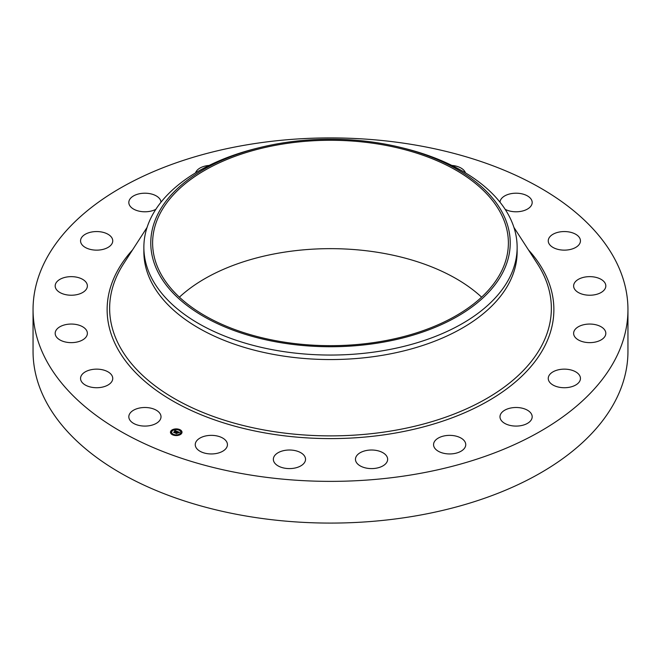 <?xml version="1.0" encoding="UTF-8"?>
<svg xmlns="http://www.w3.org/2000/svg" width="661" height="661" viewBox="0 0 661 661"><rect width="100%" height="100%" fill="white"/><g stroke="black" fill="none" stroke-linecap="round" stroke-linejoin="round"><path stroke-width="0.99" d="M160.359 414.174A16.095 9.295 180 0 1 161.011 416.785A16.095 9.295 180 0 1 147.205 425.99A16.095 9.295 180 0 1 129.473 419.405A16.095 9.295 180 0 1 128.821 416.785A16.095 9.295 180 0 1 142.627 407.589A16.095 9.295 180 0 1 160.359 414.174M627.95 309.645L627.95 351.355A297.45 171.728 180 0 1 414.24 516.142A297.45 171.728 180 0 1 33.05 351.355L33.05 309.645A297.45 171.728 180 0 1 246.76 144.858A297.45 171.728 180 0 1 627.95 309.645A297.45 171.728 180 0 1 414.24 474.424A297.45 171.728 180 0 1 33.05 309.645M400.302 147.353L402.979 148.006A186.633 107.751 180 0 1 517.133 247.305L517.133 251.8A186.633 107.751 180 0 1 383.041 355.197A186.633 107.751 180 0 1 143.867 251.8L143.867 247.305A186.633 107.751 180 0 1 151.41 216.965A186.633 107.751 180 0 1 258.021 148.006L260.698 147.353A179.726 103.76 180 0 1 400.302 147.353A179.726 103.76 180 0 1 502.955 272.183A179.726 103.76 180 0 1 279.9 342.538A179.726 103.76 180 0 1 158.045 213.759A179.726 103.76 180 0 1 260.698 147.353M517.133 247.305A186.633 107.751 180 0 1 509.59 277.637A186.633 107.751 180 0 1 383.041 350.694A186.633 107.751 180 0 1 143.867 247.305M179.395 297.169A177.883 102.703 180 0 1 280.421 252.808A177.883 102.703 180 0 1 481.605 297.169M280.421 144.429A177.883 102.703 180 0 1 508.383 242.975A177.883 102.703 180 0 1 380.579 341.522A177.883 102.703 180 0 1 152.617 242.975A177.883 102.703 180 0 1 280.421 144.429M548.258 240.579A16.095 9.295 180 0 1 564.585 231.557A16.095 9.295 180 0 1 580.449 240.852A16.095 9.295 180 0 1 580.441 241.116A16.095 9.295 180 0 1 564.122 250.139A16.095 9.295 180 0 1 548.25 240.852A16.095 9.295 180 0 1 548.258 240.579M86.434 336.474A16.095 9.295 180 0 1 68.529 342.505A16.095 9.295 180 0 1 55.177 333.342A16.095 9.295 180 0 1 56.119 330.219A16.095 9.295 180 0 1 74.024 324.187A16.095 9.295 180 0 1 87.376 333.342A16.095 9.295 180 0 1 86.434 336.474M574.566 282.809A16.095 9.295 180 0 1 592.471 276.777A16.095 9.295 180 0 1 605.823 285.94A16.095 9.295 180 0 1 604.881 289.064A16.095 9.295 180 0 1 586.976 295.095A16.095 9.295 180 0 1 573.624 285.94A16.095 9.295 180 0 1 574.566 282.809M84.021 291.617A16.095 9.295 180 0 1 66.083 294.732A16.095 9.295 180 0 1 55.177 285.94A16.095 9.295 180 0 1 58.532 280.264A16.095 9.295 180 0 1 76.469 277.141A16.095 9.295 180 0 1 87.376 285.94A16.095 9.295 180 0 1 84.021 291.617M576.979 327.666A16.095 9.295 180 0 1 594.917 324.551A16.095 9.295 180 0 1 605.823 333.342A16.095 9.295 180 0 1 602.468 339.019A16.095 9.295 180 0 1 584.531 342.142A16.095 9.295 180 0 1 573.624 333.342A16.095 9.295 180 0 1 576.979 327.666M105.735 248.519A16.095 9.295 180 0 1 89.136 249.073A16.095 9.295 180 0 1 80.551 240.852A16.095 9.295 180 0 1 87.566 233.176A16.095 9.295 180 0 1 104.165 232.631A16.095 9.295 180 0 1 112.75 240.852A16.095 9.295 180 0 1 105.735 248.519M555.265 370.763A16.095 9.295 180 0 1 571.864 370.218A16.095 9.295 180 0 1 580.449 378.431A16.095 9.295 180 0 1 573.434 386.107A16.095 9.295 180 0 1 556.835 386.652A16.095 9.295 180 0 1 548.25 378.431A16.095 9.295 180 0 1 555.265 370.763M155.847 209.322A16.095 9.295 180 0 1 149.444 211.413A16.095 9.295 180 0 1 128.821 202.497A16.095 9.295 180 0 1 140.38 193.582A16.095 9.295 180 0 1 161.003 202.192M511.556 407.87A16.095 9.295 180 0 1 532.179 416.785A16.095 9.295 180 0 1 520.62 425.709A16.095 9.295 180 0 1 499.989 416.785A16.095 9.295 180 0 1 511.556 407.87M195.54 172.876A16.095 9.295 180 0 1 209.182 165.424M450.116 435.368A16.095 9.295 180 0 1 465.749 444.655A16.095 9.295 180 0 1 449.191 453.942A16.095 9.295 180 0 1 433.558 444.655A16.095 9.295 180 0 1 450.116 435.368M376.968 450.554A16.095 9.295 180 0 1 387.652 459.304A16.095 9.295 180 0 1 366.144 468.054A16.095 9.295 180 0 1 355.461 459.304A16.095 9.295 180 0 1 376.968 450.554M299.276 451.942A16.095 9.295 180 0 1 305.539 459.304A16.095 9.295 180 0 1 296.541 467.641A16.095 9.295 180 0 1 279.611 466.666A16.095 9.295 180 0 1 273.348 459.304A16.095 9.295 180 0 1 282.338 450.967A16.095 9.295 180 0 1 299.276 451.942M451.818 165.424A16.095 9.295 180 0 1 462.94 169.39A16.095 9.295 180 0 1 465.46 172.876M224.641 439.408A16.095 9.295 180 0 1 227.442 444.655A16.095 9.295 180 0 1 216.097 453.537A16.095 9.295 180 0 1 198.06 449.901A16.095 9.295 180 0 1 195.251 444.655A16.095 9.295 180 0 1 206.596 435.773A16.095 9.295 180 0 1 224.641 439.408M499.997 202.192A16.095 9.295 180 0 1 514.051 193.276A16.095 9.295 180 0 1 531.527 199.878A16.095 9.295 180 0 1 532.179 202.497A16.095 9.295 180 0 1 522.537 211.008A16.095 9.295 180 0 1 505.153 209.322M112.742 378.703A16.095 9.295 180 0 1 96.415 387.726A16.095 9.295 180 0 1 80.551 378.431A16.095 9.295 180 0 1 80.559 378.166A16.095 9.295 180 0 1 96.878 369.144A16.095 9.295 180 0 1 112.75 378.431A16.095 9.295 180 0 1 112.742 378.703M180.907 434.186A5.775 3.33 180 0 1 174.446 435.401A5.775 3.33 180 0 1 170.455 432.228A5.775 3.33 180 0 1 171.563 430.27A5.775 3.33 180 0 1 178.016 429.063A5.775 3.33 180 0 1 182.006 432.228A5.775 3.33 180 0 1 180.907 434.186M179.916 433.773A4.553 2.627 180 0 1 174.826 434.731A4.553 2.627 180 0 1 171.686 432.228A4.553 2.627 180 0 1 172.554 430.683A4.553 2.627 180 0 1 177.635 429.733A4.553 2.627 180 0 1 180.784 432.228A4.553 2.627 180 0 1 179.916 433.773M177.214 431.435L176.504 431.658L176.107 431.104L174.554 432.6L173.62 432.211L175.553 431.022L174.678 430.98L175.661 430.931L174.628 430.898L174.785 430.41L177.214 431.435M177.231 431.559L176.512 431.74L177.231 431.559M176.487 431.484L174.678 432.806L173.628 432.368L174.603 432.724L176.479 431.393M179.552 432.393L178.776 432.608L177.999 431.889L177.305 432.443L178.04 432.005L178.743 432.451L178.049 432.054L177.479 432.509L178.363 432.583L177.743 433.071L177.181 432.542L176.504 433.393L175.496 432.972L177.437 431.501L179.552 432.393M179.511 432.542L178.776 432.699L179.503 432.509M177.817 433.195L178.429 432.641L177.817 433.195M177.231 432.707L176.627 433.624L175.446 433.129L176.553 433.542L177.222 432.658L177.652 432.889L177.222 432.658M179.552 429.939L178.916 429.815L179.552 429.939M180.693 434.103L180.056 433.98L180.693 434.103M181.61 431.881L180.982 431.765L181.61 431.881M173.479 434.756L172.851 434.641L173.479 434.756M177.322 435.293L176.694 435.178L177.322 435.293M171.777 430.361L172.405 430.476L171.777 430.361M175.14 429.171L175.776 429.286L175.14 429.171M170.852 432.575L171.488 432.699L170.852 432.575M176.768 432.517L177.52 431.773M176.066 433.211L176.661 432.451M174.14 432.426L175.553 431.022M181.998 432.377A5.775 3.33 0 0 0 179.618 429.815L179.552 429.989M179.131 429.633A5.775 3.33 0 0 0 175.735 429.196M175.082 429.253A5.775 3.33 0 0 0 171.934 430.286M171.711 430.443A5.775 3.33 0 0 0 171.563 430.559A5.775 3.33 0 0 0 170.464 432.377M171.686 432.377A4.553 2.627 0 0 0 171.686 432.517A4.553 2.627 0 0 0 173.141 434.442M173.331 435.112L173.546 434.641A4.553 2.627 0 0 0 176.702 435.128M177.338 435.062A4.553 2.627 0 0 0 179.916 434.062A4.553 2.627 0 0 0 180.073 433.922M180.164 433.839A4.553 2.627 0 0 0 180.784 432.517A4.553 2.627 0 0 0 180.775 432.377M181.048 431.93L181.61 431.93M171.777 430.642L172.298 430.906M170.852 432.864L171.414 432.864M513.919 227.392L537.451 263.83A220.857 127.515 180 0 1 392.684 430.724A220.857 127.515 180 0 1 168.852 395.253A220.857 127.515 180 0 1 123.549 263.83L147.081 227.392M528.453 249.891A223.368 128.961 180 0 1 393.386 433.385A223.368 128.961 180 0 1 157.839 391.452A223.368 128.961 180 0 1 132.547 249.891"/></g></svg>
